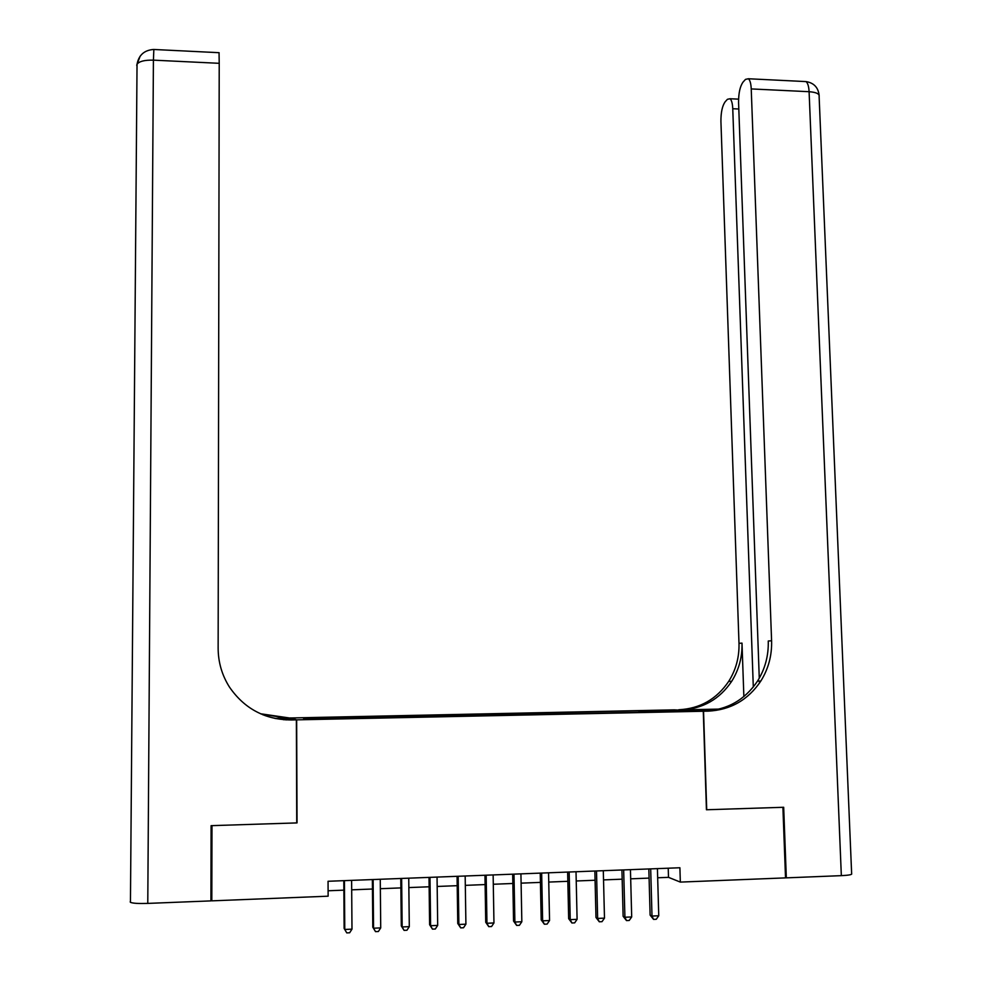 <?xml version="1.0" encoding="UTF-8"?>
<svg xmlns="http://www.w3.org/2000/svg" width="982" height="982" viewBox="0 0 982 982"><rect width="100%" height="100%" fill="white"/><g stroke="black" fill="none" stroke-linecap="round" stroke-linejoin="round"><path stroke-width="1.47" d="M319.346 719.229L309.612 719.266L319.346 719.229M290.549 717.977L674.192 709.851L703.284 711.25L296.662 719.855L290.549 717.879M657.67 877.773L668.497 877.343L680.33 882.094L679.9 867.757L328.049 881.271L328.135 896.185L211.817 900.85L211.989 825.641L297.03 822.904L296.662 719.855M677.875 711.287L666.005 711.692L677.887 711.631M644.167 712.269L643.824 711.054L638.914 710.784L332.321 717.216L303.401 718.198L306.2 719.008L654.773 712.048M643.824 711.054L683.865 711.042L654.871 711.655M703.284 711.25L706.439 809.757L782.899 807.302L785.526 877.883L680.33 882.094M210.946 890.293L211.817 900.85M328.111 890.772L343.872 890.146M351.691 889.839L372.46 889.017M380.365 888.71L400.877 887.9M408.856 887.581L429.134 886.783M437.174 886.464L457.207 885.678M465.321 885.359L485.108 884.573M493.295 884.254L512.85 883.481M521.111 883.149L540.431 882.388M548.742 882.069L567.841 881.308M576.225 880.977L595.08 880.24M603.537 879.909L622.171 879.172M630.689 878.829L649.09 878.104M668.226 868.198L668.497 877.343M638.951 712.38L638.914 710.784M333.892 717.56L333.978 718.419M671.627 711.299L672.154 710.452M648.832 868.947L650.121 915.114L651.999 916.059L650.685 868.874M658.75 915.764L656.258 919.275L653.57 919.398L651.999 916.059L658.75 915.764L657.412 868.616M653.57 919.398L650.121 915.114M841.341 875.649L809.094 91.707C816.361 92.259 819.7 93.879 819.123 96.592L851.639 873.636C852.413 874.606 848.976 875.281 841.341 875.649L786.324 877.859L783.685 807.278L706.709 809.757L703.554 711.238L708.083 711.152C730.547 709.998 748.137 699.957 760.841 681.029C768.44 668.828 772.024 655.399 771.594 640.755L751.23 88.92C750.972 83.58 750.039 80.193 748.419 78.756L745.522 79.37L743.03 82.107C740.023 86.367 738.538 93.167 738.574 102.496L759.27 678.194M703.554 711.238L697.576 710.956L710.17 710.686M719.205 709.09L681.434 709.876C702.793 708.795 719.548 699.282 731.688 681.324C738.943 669.736 742.38 657.007 741.999 643.112L743.865 696.569M718.37 709.299L678.722 709.753C699.982 708.673 716.639 699.209 728.718 681.348C735.935 669.834 739.36 657.167 738.992 643.345L720.923 121.437C720.886 112.402 722.286 105.872 725.097 101.858L727.429 99.292L730.068 98.74C731.615 100.139 732.511 103.466 732.756 108.732L753.304 687.007M759.454 683.141L759.368 681.054M785.514 877.601L786.324 877.859M708.083 711.152L705.064 711.005C727.404 709.863 744.896 699.884 757.552 681.066C765.113 668.926 768.673 655.583 768.255 641.025L771.594 640.755M211.093 825.666L296.736 822.916L296.368 719.867L291.409 719.966C264.98 719.696 244.297 708.685 229.371 686.934C221.944 675.1 218.2 662.199 218.139 648.194L219.219 63.314L153.413 60.148L147.779 903.403L210.921 900.887L211.093 825.666M291.409 719.536L291.409 718.259L275.709 718.578M291.409 718.259L260.561 713.767M274.837 718.407L286.143 718.161L260.746 713.853M285.811 719.867L290.819 719.769C280.987 719.941 271.523 718.21 262.415 714.565M296.368 719.867L283.491 719.708M147.779 903.403C138.487 903.698 132.705 903.342 130.446 902.323L130.176 901.857M219.047 52.697L219.219 63.314M621.925 869.978L623.128 916.292L624.908 917.237L623.668 869.917M631.696 916.942L629.216 920.465L626.504 920.588L624.908 917.237L631.696 916.942L630.444 869.659M626.504 920.588L623.128 916.292M594.859 871.022L595.976 917.47L597.645 918.428L596.504 870.96M604.482 918.133L602.015 921.668L599.29 921.791L597.645 918.428L604.482 918.133L603.304 870.703M599.29 921.791L595.976 917.47M567.633 872.065L568.664 918.661L570.223 919.631L569.167 872.016M577.097 919.324L574.654 922.871L571.905 922.994L570.223 919.631L577.097 919.324L576.017 871.746M571.905 922.994L568.664 918.661M540.235 873.121L541.192 919.852L542.641 920.834L541.659 873.072M549.552 920.527L547.121 924.087L544.359 924.209L542.641 920.834L549.552 920.527L548.557 872.802M544.359 924.209L541.192 919.852M512.678 874.176L513.549 921.055L514.887 922.037L513.991 874.127M521.835 921.742L519.417 925.302L516.642 925.425L514.887 922.037L521.835 921.742L520.926 873.87M516.642 925.425L513.549 921.055M484.961 875.244L485.734 922.27L486.962 923.264L486.164 875.195M493.958 922.957L491.552 926.529L488.754 926.652L486.962 923.264L493.958 922.957L493.136 874.937M488.754 926.652L485.734 922.27M457.072 876.312L457.759 923.485L458.876 924.492L458.164 876.275M465.91 924.172L463.516 927.757L460.705 927.88L458.876 924.492L465.91 924.172L465.173 876.005M460.705 927.88L457.759 923.485M429.011 877.392L429.613 924.713L430.607 925.719L429.993 877.356M437.69 925.412L435.308 929.009L432.473 929.132L430.607 925.719L437.69 925.412L437.051 877.086M432.473 929.132L429.613 924.713M400.779 878.485L401.294 925.94L402.166 926.959L401.638 878.448M409.298 926.652L406.929 930.249L404.081 930.371L402.166 926.959L409.298 926.652L408.745 878.178M404.081 930.371L401.294 925.94M372.374 879.577L372.792 927.18L373.553 928.211L373.123 879.541M380.721 927.892L378.377 931.513L375.517 931.636L373.553 928.211L380.721 927.892L380.267 879.271M375.517 931.636L372.792 927.18M343.798 880.67L344.13 928.432L344.768 929.463L344.437 880.645M351.986 929.144L349.653 932.777L346.769 932.9L344.768 929.463L351.986 929.144L351.617 880.375M346.769 932.9L344.13 928.432M681.434 709.876L678.722 709.753M741.999 643.112L738.992 643.345M803.755 81.481L806.026 81.592C807.781 83.028 808.812 86.404 809.094 91.707L751.23 88.92M738.808 109.002L732.756 108.732M136.768 65.512L137.038 64.235C139.199 61.314 144.661 59.951 153.413 60.148L153.855 49.481M136.78 65.008L140.156 56.158M731.688 681.324L728.718 681.348M757.552 681.066L760.841 681.029M738.574 99.145L730.068 98.74M819.111 95.119C818.141 87.349 813.771 82.844 806.026 81.592L748.419 78.756M219.133 52.697L153.683 49.468C144.329 50.131 138.781 55.053 137.038 64.235L130.446 902.323"/></g></svg>
